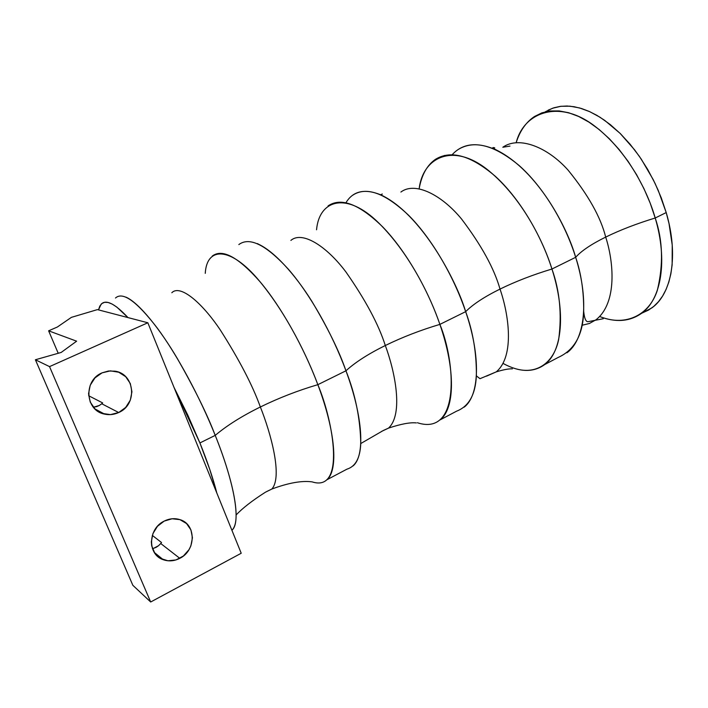 <?xml version="1.0" encoding="UTF-8"?>
<svg xmlns="http://www.w3.org/2000/svg" width="708" height="708" viewBox="0 0 708 708"><rect width="100%" height="100%" fill="white"/><g stroke="black" fill="none" stroke-linecap="round" stroke-linejoin="round"><path stroke-width="1.06" d="M566.922 352.814C584.781 339.805 589.534 301.148 575.666 257.305L551.948 269.022C566.152 313.166 562.028 351.814 544.717 364.558L558.072 357.496C574.507 350.079 583.047 334.716 583.693 311.396C583.87 291.616 581.197 273.589 575.666 257.305C581.312 250.924 591.322 244.189 605.694 237.091C613.517 260.995 617.73 302.652 595.968 319.812L589.454 323.459L582.011 325.282L589.454 323.459L595.968 319.812C617.73 302.652 613.517 260.995 605.694 237.091C591.322 244.189 581.312 250.924 575.666 257.305C567.595 228.215 538.319 171.141 496.768 150.184C477.635 141.635 462.767 143.149 452.164 154.707M464.209 407.144C479.396 395.418 481.13 356.867 465.66 311.653L439.88 324.388C455.731 369.912 454.748 408.419 440.226 419.826L456.571 411.18C468.838 406.419 475.44 394.648 476.369 375.877C476.581 352.973 473.006 331.565 465.66 311.653C472.988 304.29 484.44 296.767 500.016 289.085C508.636 313.733 515.017 356.071 496.255 371.868L486.485 376.169L496.255 371.868C515.017 356.071 508.636 313.733 500.016 289.085C484.44 296.767 472.988 304.29 465.66 311.653C456.368 280.271 421.163 213.577 380.603 194.753C364.549 188.372 353 191.027 345.964 202.709M353.097 465.908C365.116 455.722 363.257 417.446 345.955 370.788L317.848 384.674C335.592 431.668 338.336 469.855 327.105 479.652L346.902 469.183C355.531 466.528 360.151 457.979 360.761 443.544C360.301 418.702 355.363 394.453 345.955 370.788C355.248 362.301 368.364 353.876 385.311 345.513C394.834 370.974 403.746 413.941 388.542 428.11L381.568 431.402L388.542 428.11C403.746 413.941 394.834 370.974 385.311 345.513C368.364 353.876 355.248 362.301 345.955 370.788C339.265 351.292 327.884 328.096 311.803 301.219C295.652 275.359 274.067 250.694 257.287 243.658L257.747 243.649M231.817 530.053L232.525 529.681L231.923 530.292C234.764 527.487 236.162 522.38 236.118 514.973C235.914 492.936 224.976 459.625 215.223 435.376C226.808 425.579 241.853 416.109 260.358 406.985C270.916 433.296 282.802 476.847 271.837 489.042L266.863 491.449L271.837 489.042C282.802 476.847 270.916 433.296 260.358 406.985C241.853 416.109 226.808 425.579 215.223 435.376C207.143 414.207 194.505 388.577 177.319 358.496C160.247 329.592 139.104 302.767 125.918 297.13M171.823 292.74C179.912 284.227 201.346 301.785 220.206 329.839C239.171 359.584 252.561 385.302 260.358 406.985C252.561 385.302 239.171 359.584 220.206 329.839C201.346 301.785 179.912 284.227 171.823 292.74M290.882 240.401C302.174 230.702 326.432 245.906 346 272.067C365.478 299.935 378.585 324.414 385.311 345.513C378.585 324.414 365.478 299.935 346 272.067C326.432 245.906 302.174 230.702 290.882 240.401M400.887 192.054C414.87 181.354 441.438 194.532 461.545 219.002C481.387 245.18 494.211 268.544 500.016 289.085C494.211 268.544 481.387 245.18 461.545 219.002C441.438 194.532 414.87 181.354 400.887 192.054M502.822 147.246C519.097 135.715 547.558 147.122 568.046 170.088C588.136 194.762 600.685 217.099 605.694 237.091C600.685 217.099 588.136 194.762 568.046 170.088C547.558 147.122 519.097 135.715 502.822 147.246L509.999 146.096M641.545 313.343L651.891 307.874C671.768 293.9 678.83 255.261 666.21 212.568L655.21 218.002C667.98 260.836 661.192 299.475 641.545 313.343C629.66 321.644 615.695 322.706 599.667 316.52M548.204 110.121L554.037 107.749L560.338 106.368L567.064 106.014L574.153 106.731L581.534 108.528L589.136 111.404L596.879 115.351L604.676 120.351L620.075 133.334L634.607 149.848L641.315 159.22L653.219 179.628L658.254 190.434L666.21 212.568L655.21 218.002L650.227 203.231L643.97 188.691L636.58 174.681L628.217 161.512L619.066 149.441L609.322 138.733L599.207 129.564L588.923 122.121L578.693 116.493L568.701 112.749L559.134 110.917L550.169 110.961L541.939 112.846L534.567 116.466C526.017 122.148 519.893 130.874 516.185 142.644C524.062 111.59 559.727 99.332 594.419 125.874C628.633 151.919 648.094 192.833 655.21 218.002C636.669 223.657 620.164 230.02 605.694 237.091C620.164 230.02 636.669 223.657 655.21 218.002C662.821 240.348 663.529 264.447 657.343 290.298C649.687 314.272 626.668 326.999 600.517 316.839M544.717 364.558C533.345 372.727 519.451 372.346 503.034 363.416M457.961 149.645C473.944 139.68 494.334 144.972 519.141 165.53C542.558 186.248 564.612 221.808 575.666 257.305L551.948 269.022C540.611 233.286 518.495 197.337 495.273 176.248C470.696 155.309 450.669 149.733 435.181 159.512C426.897 165.433 421.561 175.168 419.163 188.735C423.03 156.486 454.04 142.202 488.617 170.593C522.637 198.514 543.85 242.64 551.948 269.022C532.991 274.739 515.681 281.43 500.016 289.085C515.681 281.43 532.991 274.739 551.948 269.022C559.754 290.961 562.002 314.414 558.683 339.371C554.054 362.584 536.345 376.205 513.141 367.939M316.547 229.781C319.273 199.382 346.938 191.505 378.638 222.87C409.879 253.668 430.924 297.811 439.88 324.388C420.508 330.158 402.321 337.203 385.311 345.513C402.321 337.203 420.508 330.158 439.88 324.388C455.642 362.133 460.412 436.686 417.393 422.747M205.258 273.359C206.763 246.216 230.843 246.534 259.278 280.837C287.368 314.529 308.015 358.106 317.848 384.674C298.059 390.489 278.89 397.923 260.358 406.985C278.89 397.923 298.059 390.489 317.848 384.674C333.68 422.163 345.557 492.653 312.157 481.882C301.989 480.466 288.545 482.847 271.837 489.042L265.438 492.202C252.322 500.565 242.552 508.149 236.118 514.973M199.913 442.942C207.417 461.563 213.055 478.263 216.825 493.042L241.216 553.249L150.68 601.995L241.216 553.249L216.825 493.042L209.772 469.439L199.913 442.942L187.77 415.065L174.053 387.48L216.825 493.042L147.839 322.768L97.421 309.608L71.411 317.352L57.357 327.016L48.622 330.813L76.623 341.185L61.18 352.442L35.4 359.761L49.533 366.611L147.839 322.768L174.053 387.48L199.913 442.942L215.223 435.376L199.913 442.942M232.525 529.681C240.755 521.354 234.64 483.555 215.223 435.376C199.629 396.445 176.982 354.673 157.264 328.052C136.741 301.351 122.82 291.333 115.501 298.006M160.734 543.523L161.53 542.523L152.309 535.39L161.53 542.523L160.734 543.523L179.805 558.329L160.734 543.523L158.548 545.7L160.734 543.523M164.203 521.097C169.407 518.521 174.593 518.017 179.743 519.575C196.311 524.035 196.302 550.461 179.805 558.329C174.274 561.143 168.769 561.603 163.282 559.718C147.264 554.753 147.848 528.619 164.203 521.097L157.459 526.301L152.928 533.593L151.326 541.85L151.724 545.93L154.813 553.222L160.521 558.435L167.955 560.78L175.973 559.931L183.345 556.028L188.974 549.691L190.868 545.895L192.443 537.761L190.939 529.929L186.558 523.566L179.956 519.645L172.106 518.769L164.203 521.097M101.748 403.764L102.66 402.923L88.65 395.728L102.66 402.923L101.748 403.764L118.696 412.525L101.748 403.764L99.288 405.489L101.748 403.764M102.067 372.851L108.421 371.027L114.926 371.169C135.024 373.806 137.741 404.595 118.696 412.525C114.103 414.631 109.404 415.162 104.58 414.118C85.137 410.737 83.208 380.373 102.067 372.851L94.969 377.895L90.217 385.249L88.553 393.763L90.252 402.109L95.022 409.012L102.111 413.392L110.43 414.623L118.696 412.525L125.661 407.454L130.307 400.179L131.936 391.789L130.316 383.55L125.67 376.674L118.687 372.213L110.395 370.859L102.067 372.851M58.003 352.796L58.729 353.106L58.003 352.796L48.622 330.813L76.623 341.185L61.18 352.442L35.4 359.761L49.533 366.611L150.68 601.995L132.839 585.286L150.68 601.995L49.533 366.611L147.839 322.768L127.989 317.591L116.873 307.13L112.165 304.068L108.076 302.475L104.642 302.298L101.899 303.52L99.837 306.068L98.474 309.883L97.421 309.608L71.411 317.352L57.357 327.016L48.622 330.813L58.003 352.796M132.839 585.286L35.4 359.761L132.839 585.286M96.633 406.622L99.288 405.489L93.881 407.118L96.633 406.622M93.279 407.135L93.881 407.118M156.185 547.302L158.548 545.7L153.724 548.275L156.185 547.302M152.415 548.523L153.724 548.275L152.415 548.523M98.474 309.883L127.989 317.591C114.891 303.582 105.934 299.13 101.129 304.228L98.474 309.883M545.187 111.855L552.647 108.209L560.957 106.288L570.002 106.182L579.631 107.961L589.675 111.643L599.968 117.209L610.287 124.59L620.429 133.688L630.182 144.326L639.342 156.318L647.687 169.424L655.05 183.372L661.272 197.851L666.21 212.568L669.033 223.631L672.237 245.092L672.14 264.845L670.874 273.81L668.839 282.049L666.06 289.475L662.6 296.033L658.502 301.67L653.82 306.343L648.616 310.042L642.138 313.033M212.232 256.101C222.241 248.393 238.207 256.977 260.137 281.846C281.076 306.714 303.626 346.69 317.848 384.674L345.955 370.788C332.096 333.061 309.591 293.581 288.342 269.182C266.049 244.8 249.552 236.596 238.835 244.579M328.052 205.922C341.035 197.089 359.23 204.054 382.639 226.834C404.852 249.694 427.207 287.554 439.88 324.388L465.66 311.653C453.297 275.067 430.995 237.649 408.534 215.205C384.842 192.859 366.204 186.213 352.628 195.275M583.693 311.396C584.463 318.848 586.047 322.255 588.428 321.618L603.278 318.724M476.369 375.877L480.006 378.691L496.255 371.868C503.556 369.656 508.928 368.647 512.371 368.841M360.761 443.544L383.391 430.455L388.542 428.11C401.002 423.968 410.259 422.242 416.313 422.924M380.603 194.753L382.329 194.019M496.768 150.184C492.325 147.892 491.653 147.114 494.733 147.83M94.863 408.861L104.58 414.118M154.3 552.452L163.282 559.718M435.181 159.512L444.615 155.424"/></g></svg>
